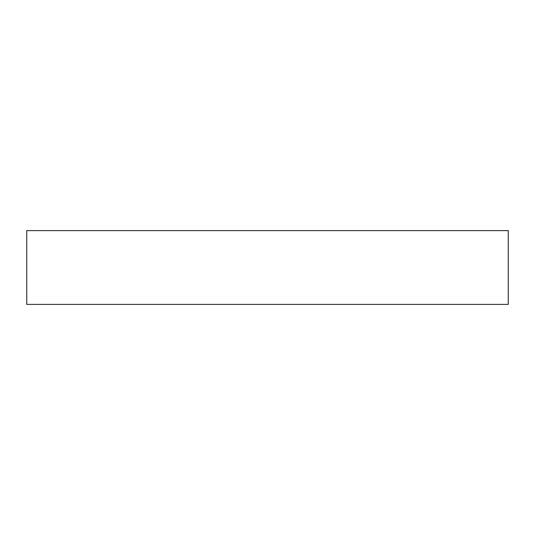 <?xml version="1.0" encoding="UTF-8"?>
<svg xmlns="http://www.w3.org/2000/svg" width="535" height="535" viewBox="0 0 535 535"><rect width="100%" height="100%" fill="white"/><g stroke="black" fill="none" stroke-linecap="round" stroke-linejoin="round"><path stroke-width="0.8" d="M26.75 230.612L26.75 304.388L508.25 304.388L508.25 230.612L26.75 230.612L508.25 230.612L508.25 304.388L26.75 304.388L26.75 230.612"/></g></svg>
